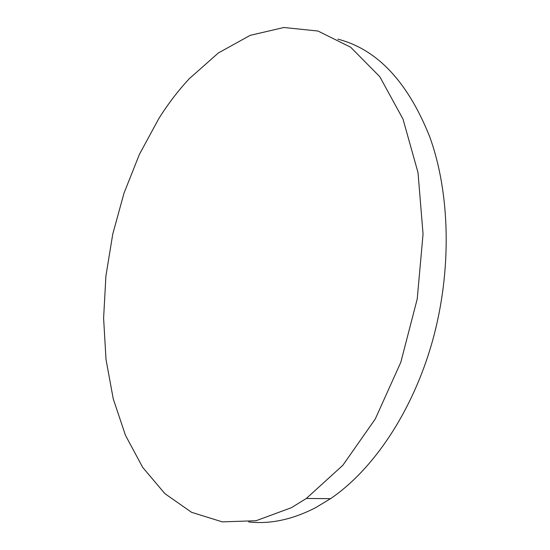 <?xml version="1.0" encoding="UTF-8"?>
<svg xmlns="http://www.w3.org/2000/svg" width="550" height="550" viewBox="0 0 550 550"><rect width="100%" height="100%" fill="white"/><g stroke="black" fill="none" stroke-linecap="round" stroke-linejoin="round"><path stroke-width="0.82" d="M248.683 521.943C270.112 524.356 292.435 519.599 315.645 507.664L330.543 498.664C373.326 469.645 412.727 411.434 432.486 341.014C452.107 270.579 450.244 193.084 429.639 136.599C407.694 81.703 377.094 49.218 337.831 39.139M291.472 507.657L306.322 498.472L342.808 465.321L375.231 419.066L400.812 362.278L417.23 298.952L423.053 234.025L418.014 172.59L402.999 119.082L379.796 76.711L350.666 47.224L317.982 31.034L283.896 27.5L250.216 35.344L218.343 52.972L189.303 78.691C178.179 90.626 168.025 103.922 158.819 118.58L139.425 154.337L124.004 193.16L112.771 234.039L105.909 276.024L103.606 318.168L106.012 359.501L113.272 398.963L125.496 435.373L142.725 467.418L164.849 493.604L191.572 512.311L222.303 521.874L256.073 520.733L291.472 507.657M330.543 498.664L306.322 498.472"/></g></svg>
